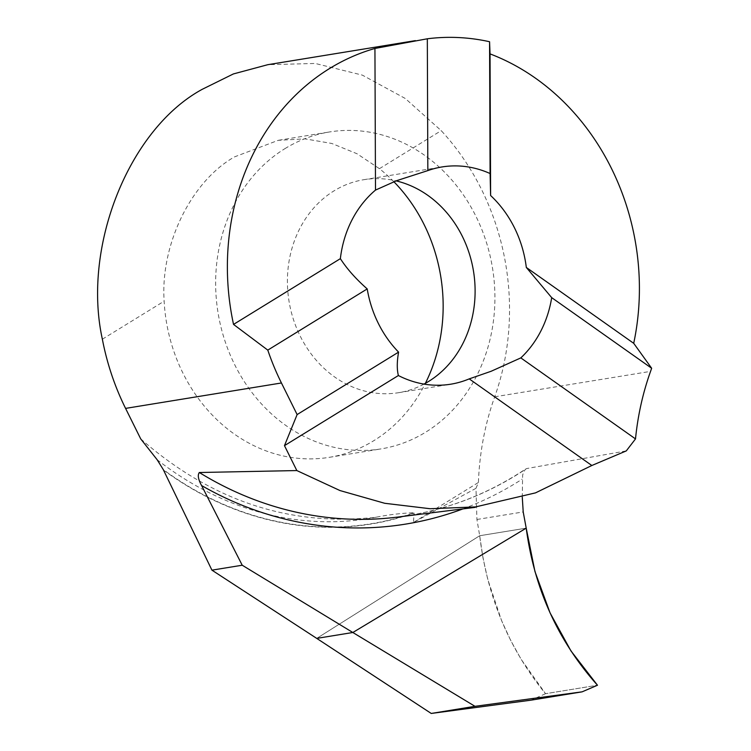 <?xml version="1.0" encoding="UTF-8"?>
<svg xmlns="http://www.w3.org/2000/svg" width="751" height="751" viewBox="0 0 751 751"><rect width="100%" height="100%" fill="white"/><g stroke="black" fill="none" stroke-linecap="round" stroke-linejoin="round"><path stroke-width="0.56" stroke-dasharray="3.75 2.82" d="M522.274 497.2L522.621 475.205L523.729 471.741L525.644 469.018M163.502 470.06A356.143 298.429 78.7 0 0 414.073 513.027L413.463 522.471L475.965 488.319L476.932 519.476L479.692 535.735L526.207 528.15L479.692 535.735L316.734 638.388L479.692 535.735C487.052 596.378 509 649.033 545.526 693.699L597.477 685.231L545.526 693.699L521.063 659.218L510.642 640.321L501.593 620.636L487.746 579.34L482.959 557.73L479.692 535.735L526.207 528.15M140.719 438.894C211.5 500.767 290.017 526.864 376.279 517.186C388.905 514.66 401.485 513.186 414.026 512.755A355.871 298.194 -101.3 0 1 163.258 469.563M423.986 384.099A107.909 93.453 -99.3 0 1 398.621 392.689A107.909 93.453 -99.3 0 1 293.331 319.137A107.909 93.453 -99.3 0 1 333.96 190.904A107.909 93.453 -99.3 0 1 363.888 179.686A107.909 93.453 -99.3 0 1 396.096 180.878M284.911 148.66A160.545 139.038 -99.3 0 1 329.445 131.969A160.545 139.038 -99.3 0 1 486.104 241.409A160.545 139.038 -99.3 0 1 425.657 432.191A160.545 139.038 -99.3 0 1 381.123 448.882A160.545 139.038 -99.3 0 1 224.455 339.443A160.545 139.038 -99.3 0 1 284.911 148.66M393.899 181.751A160.545 139.038 80.7 0 0 379.424 168.675L356.978 153.72L331.782 143.46L305.066 138.869L278.292 140.315L234.537 156.875C191.092 181.404 160.301 244.516 164.14 301.189A160.545 139.038 80.7 0 0 329.36 457.321A160.545 139.038 80.7 0 0 373.895 440.63A160.545 139.038 80.7 0 0 425.366 383.348M475.965 488.319L478.415 482.489A263.188 227.929 -99.3 0 1 494.702 396.8A236.875 205.136 80.7 0 0 441.212 130.646L405.268 98.475L362.339 75.128L315.26 63.459L267.778 64.699M397.298 517.12A368.469 328.422 83.1 0 0 526.611 468.568L626.278 450.9M413.463 522.471L478.415 482.489M102.361 339.208L164.14 301.189M379.424 168.675L441.212 130.646M545.526 693.699L531.239 700.129M463.029 508.868A376.645 335.716 83.1 0 0 522.152 479.176M157.128 459.706A350.285 293.519 78.7 0 0 376.279 517.186M494.702 396.8L650.554 371.379M476.932 519.476L523.212 511.938M363.888 179.686L442.01 166.947M278.64 140.259L329.445 131.969M329.36 457.321L381.123 448.882M398.621 392.689L450.769 384.193M397.992 517.035C443.634 511.121 486.066 495.191 525.287 469.253"/><path stroke-width="1.13" d="M415.359 40.629L267.778 64.699L233.373 73.945L202.291 89.285C128.965 129.012 81.981 246.525 102.361 339.208A236.875 205.136 80.7 0 0 125.577 408.394L140.719 438.894L157.128 459.706L163.258 469.563L211.932 570.159L316.734 638.388L352.839 632.502L242.216 565.221L201.587 485.54C198.208 479.41 197.457 475.073 199.325 472.51L296.833 470.558L284.469 445.643L398.377 375.528A107.909 93.453 -99.3 0 0 450.769 384.193A107.909 93.453 -99.3 0 0 469.225 378.88L491.145 371.266L520.818 357.898A107.909 93.453 80.7 0 0 551.694 297.64L526.32 267.45A107.909 93.453 -99.3 0 0 490.619 195.523L490.093 173.537A107.909 93.453 80.7 0 0 442.01 166.947A107.909 93.453 80.7 0 0 427.845 170.599L396.547 180.7L375.5 190.087L374.937 48.458L427.319 38.789A236.875 205.136 -99.3 0 1 489.568 41.727L490.046 53.894A236.875 205.136 -99.3 0 1 633.713 343.32L651.652 368.253A236.875 205.136 -99.3 0 1 650.554 371.379A263.188 227.929 80.7 0 0 635.506 438.913L626.278 450.9L591.835 465.498L469.225 378.88M474.979 706.315L582.109 691.84L531.239 700.129L431.243 713.45L474.979 706.315L352.839 632.502L526.207 528.15L523.212 511.938L522.274 497.2M582.109 691.84L597.477 685.231L570.985 650.967L550.079 612.919L534.956 571.53L526.207 528.15L352.839 632.502L316.734 638.388L431.243 713.45M211.932 570.159L242.216 565.221M396.096 180.878A107.909 93.453 -99.3 0 1 473.515 271.299A107.909 93.453 -99.3 0 1 428.558 381.47A107.909 93.453 -99.3 0 1 423.986 384.099M425.366 383.348A160.545 139.038 80.7 0 0 393.899 181.751M284.469 445.643L297.124 414.571L281.437 382.972A236.875 205.136 -99.3 0 1 267.788 350.116L233.533 324.413A236.875 205.136 -99.3 0 1 329.567 68.529A236.875 205.136 -99.3 0 1 374.937 48.458M635.506 438.913L520.818 357.898M591.835 465.498L535.51 492.872L475.486 506.925L430.145 508.727L384.719 503.283L340.006 490.563L296.833 470.558M267.788 350.116L367.211 288.919A107.909 93.453 80.7 0 0 398.584 352.125C396.922 361.588 396.847 369.398 398.377 375.528M297.124 414.571L398.584 352.125M651.652 368.253L551.694 297.64M489.568 41.727L490.093 173.537M427.319 38.789L427.845 170.599M233.533 324.413L340.363 258.663C346.934 268.839 355.89 278.931 367.211 288.919M490.046 53.894L490.619 195.523M633.713 343.32L526.32 267.45M340.363 258.663A107.909 93.453 -99.3 0 1 375.5 190.087M526.207 528.15C534.271 588.681 558.031 641.035 597.477 685.231M201.587 485.54A376.645 335.716 83.1 0 0 463.029 508.868M125.577 408.394L281.437 382.972M199.325 472.51A368.469 328.422 83.1 0 0 397.298 517.12M397.992 517.035L475.327 507.347"/></g></svg>
